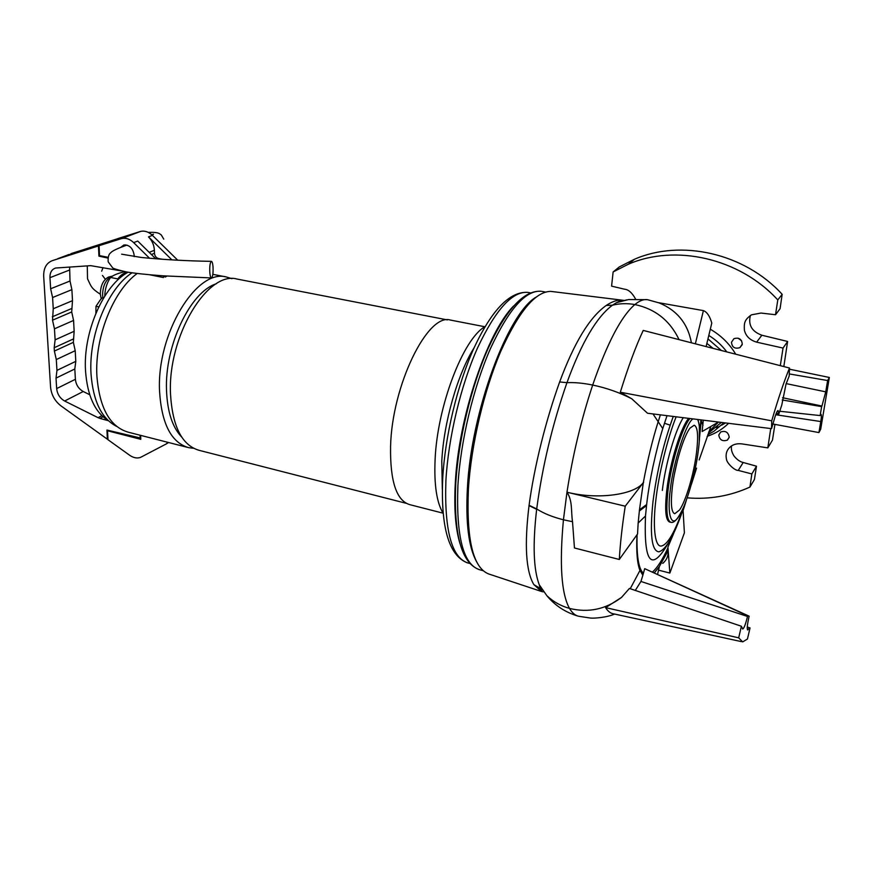 <?xml version="1.0" encoding="UTF-8"?>
<svg xmlns="http://www.w3.org/2000/svg" width="873" height="873" viewBox="0 0 873 873"><rect width="100%" height="100%" fill="white"/><g stroke="black" fill="none" stroke-linecap="round" stroke-linejoin="round"><path stroke-width="1.31" d="M699.546 437.537L701.325 419.891M673.279 416.421C663.676 442.807 656.922 471.158 653.004 501.473C649.643 534.058 651.574 550.852 658.82 551.845C666.557 549.532 675.156 533.84 684.618 504.79M552.674 291.615L550.83 291.386C535.487 291.418 518.769 311.475 500.676 351.546C483.904 390.755 471.202 444.75 468.419 488.989C466.291 539.645 473.09 567.996 488.815 574.008L541.238 591.392M543.213 591.85L541.598 591.512L540.245 588.435L541.904 590.257L539.263 584.79C533.468 569.469 532.606 544.305 536.655 509.308L536.699 508.948C542.297 466.662 552.38 424.562 566.959 382.658C581.505 342.685 596.674 316.866 612.464 305.201L616.567 302.636L626.683 299.876M541.555 591.49L533.861 584.626C525.884 571.258 524.269 544.927 529.038 505.62L529.082 505.271C534.331 466.029 545.898 420.251 559.648 381.959C574.216 342.576 589.755 317.074 606.255 305.441C612.18 301.512 617.407 299.745 621.958 300.137L624.108 300.41M742.279 344.137C741.755 339.073 738.973 337.251 733.942 338.669L731.487 342.227C731.989 347.323 734.782 349.124 739.878 347.65L742.279 344.137M729.228 437.144C728.246 432.113 725.398 430.411 720.662 432.026L718.763 435.027C719.658 439.992 722.528 441.683 727.373 440.112L729.228 437.144M725.605 422.914L721.524 425.216M718.217 426.777L716.155 427.617M774.929 424.387L772.474 440.123L767.825 447.882L741.941 443.899C737.62 443.397 734.051 444.139 731.225 446.125C726.871 449.377 725.288 453.807 726.511 459.427C726.816 462.897 734.444 470.645 738.242 470.405L751.839 473.941L749.951 487.058C730.232 496.028 709.323 499.629 687.226 497.85M731.596 445.885C730.897 448.897 731.705 452.269 734.04 456.022C736.976 459.645 740.031 461.795 743.196 462.494L756.487 466.204L754.436 479.473L749.951 487.058M639.473 509.81L638.163 523.058L645.496 515.987L646.642 504.529L639.473 509.81L643.325 482.573C647.559 460.027 652.491 439.785 658.133 421.866L660.392 414.828M645.496 515.987C643.75 562.899 651.193 572.219 667.834 543.955M715.358 423.874L717.639 422.947M670.169 425.173L664.451 423.252M690.074 428.065C683.712 435.954 675.047 464.523 672.385 486.818C670.497 503.492 671.293 512.462 674.764 513.728L679.565 509.963C685.938 500.829 693.773 474.301 696.458 453.152C698.531 436.096 697.778 426.788 694.188 425.216L690.074 428.065M547.131 596.03L546.88 595.724C553.231 601.726 560.772 605.96 569.502 608.405C561.361 593.782 559.331 564.242 563.434 519.784C552.554 517.034 543.65 513.422 536.699 508.948L529.082 505.271M741.526 641.644L614.297 613.992C610.882 613.632 607.979 611.515 605.6 607.63L621.532 597.405L629.422 588.446L741.395 626.247L742.694 629.029C743.971 628.538 745.564 624.348 747.517 616.458L747.681 615.803L644.689 568.661L642.855 575.209L639.964 570.462C637.225 563.543 636.221 551.671 636.974 534.822M643.663 482.18L625.243 506.198C622.22 525.601 620.245 543.366 619.295 559.473L574.456 547.982L572.524 521.705C570.898 511.163 572.775 501.026 566.97 492.219C597.994 500 634.802 494.675 643.325 482.573M662.749 563.38C666.688 560.051 668.5 555.785 668.172 550.568L659.344 566.555L654.521 572.612M708.385 433.019L721.414 422.39M779.698 411.248L820.14 415.57L821.046 414.337C821.58 414.751 821.493 417.152 820.773 421.55L775.715 414.73M703.289 420.131L702.132 431.524L718.544 422.03M707.163 436.336C715.391 433.575 722.538 429.232 728.606 423.285M735.699 354.176C729.479 343.733 721.011 335.418 710.306 329.23M772.889 424.005L818.929 432.572L820.685 429.243L829.35 377.474L827.626 380.541L825.738 391.846L821.93 406.054L782.568 397.717M782.219 399.987L821.635 406.6L821.93 406.054M713.11 348.371L706.879 343.427M691.405 342.794C687.848 323.501 676.935 310.144 658.689 302.713L703.398 310.613C706.999 311.977 709.804 316.124 711.79 323.043L706.115 346.57M778.76 414.14L778.083 410.485C777.308 410.659 776.261 412.853 774.951 417.076L771.546 428.654L647.515 413.245L631.768 398.786L620.31 392.217C628.364 366.354 636.002 345.752 643.237 330.42L789.498 368.024L789.203 375.99L786.049 384L781.761 405.137L778.76 414.14L775.977 413.998M625.243 506.198L566.97 492.219C572.775 454.931 581.342 419.204 592.68 385.048C607.204 343.034 621.26 316.201 634.857 304.546C639.473 300.759 643.652 299.123 647.373 299.657L628.615 299.548L616.567 302.636L621.958 300.137L550.83 291.386M619.295 559.473L637.541 534.025L638.163 523.058M635.282 590.443L640.946 581.462L642.855 575.209M605.6 607.63L738.678 637.836L741.395 626.247M747.277 627L750.038 627.938L747.452 639.014L742.683 641.895L738.678 637.836M747.441 629.684L750.038 627.938M647.908 570.145L749.132 616.174L748.979 616.829C747.288 624.577 746.841 628.942 747.659 629.935L747.965 629.859M652.764 571.793C657.533 567.472 662.596 559.473 667.965 547.797L668.172 550.568M667.965 547.797L669.864 573.059L659.093 570.298M683.046 509.614L684.388 532.825L669.864 573.059M708.865 431.742L718.119 422.281M820.14 415.57L821.635 406.6M770.728 428.556L767.825 447.882M635.489 298.893C632.117 292.771 628.473 289.541 624.566 289.214L611.591 286.148L613.13 271.94L628.374 264.224C675.047 243.873 739.486 257.917 777.788 299.941L775.519 314.738L760.972 313.047L751.5 314.826C744.254 319.824 744.014 323.217 744.396 330.19C745.848 336.181 749.929 340.164 756.64 342.151L783.037 348.076L780.309 365.656M783.037 348.076L787.621 341.463L783.823 366.562M818.929 432.572L820.773 421.55M827.626 380.541L789.279 373.928M703.398 310.613L695.355 343.809M667.027 415.646L662.76 428.588C659.628 438.486 656.365 451.155 652.96 466.597C650.145 479.964 648.028 492.612 646.642 504.529M620.31 392.217L771.732 420.83C777.919 399.528 783.845 381.938 789.498 368.024M771.546 428.654L771.732 420.83M673.738 533.261L667.932 547.098M747.681 615.803L749.132 616.174M738.045 338.167L741.614 340.83M751.839 473.941L756.487 466.204M750.376 315.513C748.041 324.974 751.871 331.554 761.856 335.232L787.621 341.463M775.519 314.738L780.069 308.736L782.164 294.321C744.342 252.854 680.645 239.071 634.42 259.27L619.317 266.92L613.13 271.94M777.788 299.941L782.164 294.321M829.35 377.474L789.454 369.192M674.294 474.705L677.492 460.344M117.178 238.864L70.888 253.705M89.701 394.705L83.219 391.508C78.614 388.867 75.995 384.797 75.384 379.297L74.816 368.973L75.787 361.357L75.209 350.706L73.365 342.347L74.15 331.282L73.572 320.435L71.706 311.956L72.492 300.672L71.892 289.64L70.015 281.019L69.611 267.018M107.936 438.879L107.357 439.206L60.99 405.89C54.824 401.089 51.354 394.825 50.569 387.077L43.694 276.37C43.486 268.229 46.378 262.98 52.369 260.634L97.405 246.055L108.918 241.723L71.902 253.323M65.355 256.269L70.746 254.25L68.05 254.763M108.121 257.306L99.522 255.625L99.075 245.684L121.849 238.504L140.76 231.356L118.193 238.482L98.453 245.946L52.369 260.634M100.002 255.713L98.922 256.138L98.453 245.946M71.892 289.64L52.587 297.529L50.634 288.767L49.957 277.669C49.87 272.485 51.78 269.266 55.686 268.022L90.705 265.654L121.26 270.892M52.587 297.529L53.253 308.747L72.492 300.672M73.572 320.435L54.453 328.826L52.522 320.195L53.253 308.747M54.453 328.826L55.119 339.837L74.15 331.282M73.19 339.051L54.191 347.727L55.119 339.837M54.191 347.727L54.388 351.066L73.365 342.347M75.209 350.706L56.298 359.556L54.388 351.066M56.298 359.556L56.952 370.381L75.787 361.357M74.816 368.973L56.025 378.107L56.952 370.381M56.025 378.107L56.658 388.583L75.384 379.297M83.219 391.508L64.635 401.013C59.964 398.317 57.302 394.17 56.658 388.583M64.635 401.013L98.082 417.687L101.835 415.635M103.047 416.759L100.002 418.429L108.361 420.71M140.073 435.223L140.182 437.951L140.717 437.635M140.182 437.951L106.932 430.051L107.357 439.206M100.002 418.429L98.082 417.687M107.957 258.092L98.922 256.138M70.746 254.25L71.957 254.163M476.582 561.721C468.605 547.338 465.549 522.72 467.415 487.854C471.311 411.467 507.529 314.04 535.738 297.344M237.805 279.196L236.889 279.022C207.534 270.674 167.681 336.181 170.497 393.788C172.428 426.591 182.021 445.448 199.284 450.37L406.163 503.295M443.048 513.171L409.841 504.67C396.484 500.731 390.067 481.35 390.569 446.518C391.944 385.179 427.814 312.709 450.348 320.053L451.057 320.195M216.384 283.747C190.489 291.549 164.484 345.599 166.525 390.558C167.409 411.881 172.45 427.366 181.66 437.013M231.934 278.683L226.249 276.948C196.578 268.557 156.551 333.748 159.552 391.18C161.592 423.885 171.337 442.72 188.786 447.685L193.522 448.264M443.168 513.357C436.696 502.662 434.012 484.788 435.092 459.755C437.264 406.043 463.29 338.593 485.05 326.611M442.327 489.393L441.782 461.359C443.67 422.554 457.638 373.939 474.094 347.814M137.192 273.489C113.272 290.611 94.535 337.491 96.914 376.23C99.577 408.378 110.118 427.061 128.56 432.277L187.411 447.336M166.776 276.086L165.401 277.014M213.001 266.549C212.674 263.155 212.117 261.431 211.342 261.354C210.022 262.609 209.52 266.418 209.826 272.769C210.164 276.152 210.709 277.865 211.484 277.93C212.805 276.654 213.307 272.856 213.001 266.549M112.562 276.043L111.657 276.315C105.819 279.469 102.796 285.722 102.578 295.074L102.927 298.042M110.151 276.665L108.568 277.025C103.265 279.895 100.515 285.569 100.319 294.048L101.213 298.839M127.523 272.529C124.042 272.703 120.801 274.831 117.79 278.913L110.565 277.45C113.228 275.213 117.702 273.369 123.966 271.918L127.152 272.551M110.565 277.45C106.91 282.754 104.967 288.974 104.76 296.122M103.505 298.162L102.13 297.879L100.493 299.625L95.975 306.303L95.877 313.287M95.975 306.303L98.769 306.903M460.006 543.693C455.488 528.842 453.916 508.643 455.302 483.075C458.543 417.185 487.134 332.471 513.608 305.976M140.629 435.365L140.771 439.326L107.554 430.782L107.968 439.708L129.695 455.28C133.46 457.867 137.05 458.576 140.488 457.408L166.285 443.931L167.834 442.327M108.285 430.378L107.554 430.782M123.846 236.943L110.085 241.843L123.846 236.943M123.038 246.59L125.461 244.844M140.76 231.356C144.82 230.548 148.716 231.891 152.437 235.372L177.721 260.198M120.387 247.594L123.868 244.986C129.531 244.822 132.958 248.216 134.136 255.145L134.191 256.607M166.699 276.086L164.822 276.894M163.72 275.879L163.415 277.516L149.643 274.777M155.732 258.779L137.727 241.057L133.678 242.629L149.567 258.266M162.269 259.259L158.482 258.539C156.125 257.808 154.794 256.062 154.477 253.29L154.39 250.278C154.106 245.106 152.153 240.642 148.508 236.889L171.905 259.87M121.849 238.504C125.952 237.696 129.891 239.071 133.678 242.629M124.173 244.92L122.296 246.863M128.069 272.212C103.527 285.384 82.946 332.111 85.532 370.927C87.365 395.698 94.884 412.209 108.088 420.437M132.009 272.812C107.892 288.439 88.544 335.09 91.01 373.699C93.095 401.231 101.661 418.8 116.687 426.406M699.644 435.027L700.91 419.837M676.16 416.77C667.059 439.239 658.602 475.479 655.961 499.192C652.698 524.891 654.521 546.28 660.937 546.072C667.343 545.352 674.916 532.355 683.657 507.082M683.286 417.654C675.233 430.193 665.422 464.043 662.323 490.44M688.677 418.32C680.951 427.006 670.049 462.308 666.83 489.808C664.571 510.279 665.641 521.061 670.038 522.152L670.66 522.272M689.976 418.483C682.271 426.952 671.293 462.417 668.041 490.059C665.783 510.519 666.83 521.29 671.206 522.37C674.447 523.08 678.561 518.06 683.548 507.311M693.118 418.876C686.745 421.233 673.094 462.592 670.289 489.742C666.786 515.015 671.566 528.471 678.725 516.5C685.545 507.409 695.683 473.057 698.313 450.555C700.332 435.409 700.102 425.042 697.614 419.433M717.431 423.241L714.343 424.464M536.655 509.308L529.038 505.62M533.861 584.626L540.245 588.435L539.263 584.79M606.255 305.441L612.464 305.201C619.721 303.422 627.185 303.204 634.857 304.546C655.208 308.878 669.94 320.566 679.063 339.619M559.648 381.959L566.959 382.658C574.467 382.298 583.044 383.094 592.68 385.048C606.582 387.972 619.612 392.555 631.768 398.786M614.592 614.057C607.248 617.429 593.978 618.51 590.355 618.04L578.832 616.294C575.285 615.585 572.175 612.955 569.502 608.405C588.369 613.032 605.709 609.365 621.532 597.405M696.556 468.157L691.416 484.319M686.309 500.404L683.101 510.53M707.97 338.899L721.393 350.499M726.805 351.884C721.873 345.304 715.871 339.826 708.8 335.45M723.946 422.707L713.939 431.24L707.73 434.798M572.524 521.705L563.434 519.784L566.97 492.219M630.23 588.718L639.964 570.462M657.653 574.063L659.344 566.555M710.895 426.461L699.153 459.951M786.191 383.618L825.738 391.846M662.76 428.588L652.982 413.911M637.104 534.625C636.493 555.883 638.567 568.76 643.336 573.234M701.259 420.742L702.94 425.358M640.946 581.462L747.517 616.458M738.242 470.405L743.196 462.494M756.64 342.151L761.856 335.232M778.771 413.693L776.228 413.376M639.331 511.011L646.522 505.576M69.414 270.095L49.957 277.669M70.015 281.019L50.634 288.767M71.521 308.595L52.325 316.79M71.706 311.956L52.522 320.195M457.91 485.519C456.012 536.971 463.399 565.093 480.074 569.873C461.708 564.045 453.589 535.476 455.728 484.188C458.281 440.221 471.038 386.804 488.116 348.458C506.34 309.118 524.04 290.054 541.216 291.276C525.808 289.912 508.904 308.977 490.484 348.491C473.428 387.186 460.54 441.247 457.91 485.519M542.024 291.418L545.45 292.04M528.678 292.542L527.87 292.4C512.484 291.004 495.733 309.468 477.607 347.781C460.835 385.299 448.296 437.733 445.896 480.772C444.259 530.871 451.778 558.327 468.463 563.118L469.729 563.467M467.371 562.845C448.929 555.632 440.712 527.63 442.698 478.83C444.968 436.227 457.332 384.742 474.137 347.716C492.001 309.642 509.919 291.2 527.87 292.4L530.358 292.848M166.667 443.702L168.598 442.524M152.437 235.372L148.508 236.889M140.062 231.552L121.14 238.7M149.218 252.362L154.39 250.278M158.482 258.539L157.544 258.921M151.411 254.534L154.477 253.29M697.985 419.476L699.349 425.446L699.306 441.258M539.274 584.801L546.88 595.724C555.032 605.535 565.268 612.279 577.599 615.967M658.984 302.866L647.373 299.657M739.878 347.65L742.159 344.737M727.373 440.112L729.173 437.438M628.374 264.224L634.42 259.27M68.869 254.534L57.771 258.692M483.085 570.691L480.074 569.873M236.889 279.022L447.358 319.9M450.348 320.053L484.842 326.753M212.837 274.351L226.249 276.948M100.33 294.266C90.988 288.068 91.359 286.77 87.518 278.771L87.278 265.883M130.754 235.066L131.299 234.935M148.268 232.382C159.792 231.978 159.497 234.095 161.232 234.87L163.764 239.137M121.653 254.185L141.339 257.47C163.371 259.641 186.702 260.94 211.342 261.354M102.457 275.464L105.327 279.262M151.782 234.761L153.462 234.16L152.251 235.197M126.945 245.084C117.549 248.412 112.191 250.933 110.882 252.646C108.754 253.978 107.859 257.044 108.176 261.835L112.475 267.575C112.399 268.284 116.906 269.713 125.974 271.852C134.278 273.293 146.653 274.624 163.098 275.835L211.364 277.93M101.672 271.187L103.058 267.629M108.568 277.025L111.657 276.315"/></g></svg>
